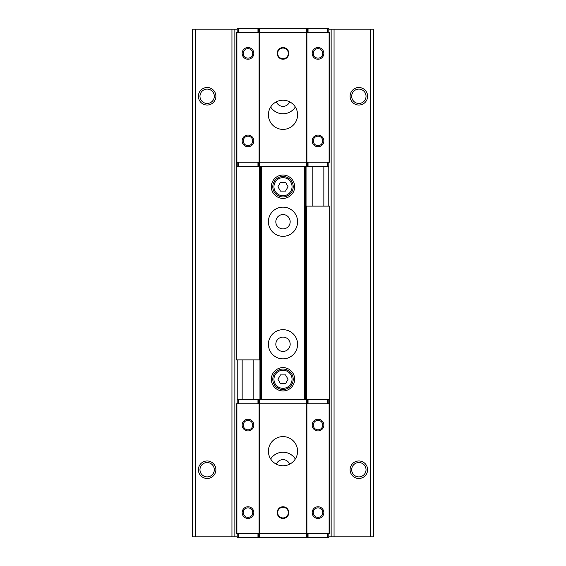<?xml version="1.0" encoding="UTF-8"?>
<svg xmlns="http://www.w3.org/2000/svg" width="566" height="566" viewBox="0 0 566 566"><rect width="100%" height="100%" fill="white"/><g stroke="black" fill="none" stroke-linecap="round" stroke-linejoin="round"><path stroke-width="0.85" d="M195.475 536.823L192.553 536.823L192.553 29.177L195.475 29.177L195.475 536.823L237.196 536.823M334.053 29.177L373.447 29.177L373.447 536.823L331.138 536.823L331.138 29.177L334.053 29.177L334.053 536.823M358.858 460.972A8.752 8.752 0 0 1 366.435 474.096A8.752 8.752 0 0 1 351.274 474.096A8.752 8.752 0 0 1 358.858 460.972M358.858 87.525A8.752 8.752 0 0 1 366.435 100.656A8.752 8.752 0 0 1 351.274 100.656A8.752 8.752 0 0 1 358.858 87.525M328.804 29.177L331.138 29.177M328.804 536.823L331.138 536.823M312.177 206.123L312.177 166.298M323.844 206.123L323.844 166.298M306.05 166.298L306.05 399.702M305.463 166.298L305.463 399.702M260.537 166.298L260.537 399.702M259.95 166.298L259.95 399.702M242.156 399.702L242.156 359.877M253.823 399.702L253.823 359.877M234.862 536.823L234.862 29.177L237.196 29.177M234.862 29.177L195.475 29.177M207.142 460.972A8.752 8.752 0 0 1 214.726 474.096A8.752 8.752 0 0 1 199.565 474.096A8.752 8.752 0 0 1 207.142 460.972M207.142 87.525A8.752 8.752 0 0 1 214.726 100.656A8.752 8.752 0 0 1 199.565 100.656A8.752 8.752 0 0 1 207.142 87.525M261.117 399.702L261.117 166.298M261.704 399.702L261.704 166.298M283 175.05A11.667 11.667 0 0 1 293.103 192.553A11.667 11.667 0 0 1 272.897 192.553A11.667 11.667 0 0 1 283 175.05M283 367.61A11.667 11.667 0 0 1 293.103 385.113A11.667 11.667 0 0 1 272.897 385.113A11.667 11.667 0 0 1 283 367.61M270.675 107.002A14.589 14.589 0 0 0 295.325 107.002M295.325 458.998A14.589 14.589 0 0 0 270.675 458.998M283 236.319A14.589 14.589 0 0 0 295.636 214.436A14.589 14.589 0 0 0 270.364 214.436A14.589 14.589 0 0 0 283 236.319M283 358.858A14.589 14.589 0 0 0 295.636 336.975A14.589 14.589 0 0 0 270.364 336.975A14.589 14.589 0 0 0 283 358.858M304.296 399.702L304.296 166.298M304.883 399.702L304.883 166.298M358.858 89.103A7.174 7.174 0 0 1 365.07 99.864A7.174 7.174 0 0 1 352.646 99.864A7.174 7.174 0 0 1 358.858 89.103M358.858 462.549A7.174 7.174 0 0 1 365.07 473.31A7.174 7.174 0 0 1 352.646 473.31A7.174 7.174 0 0 1 358.858 462.549M207.142 89.103A7.174 7.174 0 0 1 213.354 99.864A7.174 7.174 0 0 1 200.93 99.864A7.174 7.174 0 0 1 207.142 89.103M207.142 462.549A7.174 7.174 0 0 1 213.354 473.31A7.174 7.174 0 0 1 200.93 473.31A7.174 7.174 0 0 1 207.142 462.549M283 351.444A7.174 7.174 0 0 0 289.212 340.682A7.174 7.174 0 0 0 276.788 340.682A7.174 7.174 0 0 0 283 351.444M283 228.905A7.174 7.174 0 0 0 289.212 218.143A7.174 7.174 0 0 0 276.788 218.143A7.174 7.174 0 0 0 283 228.905M289.672 464.17A7.174 7.174 0 0 0 276.328 464.17M276.328 101.83A7.174 7.174 0 0 0 289.672 101.83M283 369.067A10.209 10.209 0 0 1 291.844 384.385A10.209 10.209 0 0 1 274.156 384.385A10.209 10.209 0 0 1 283 369.067A10.209 10.209 0 0 1 291.844 384.385A10.209 10.209 0 0 1 274.156 384.385A10.209 10.209 0 0 1 283 369.067M285.526 374.904L280.474 374.904L277.948 379.277L280.474 383.656L285.526 383.656L288.052 379.277L285.526 374.904M283 176.507A10.209 10.209 0 0 1 291.844 191.824A10.209 10.209 0 0 1 274.156 191.824A10.209 10.209 0 0 1 283 176.507A10.209 10.209 0 0 1 291.844 191.824A10.209 10.209 0 0 1 274.156 191.824A10.209 10.209 0 0 1 283 176.507M285.526 182.344L280.474 182.344L277.948 186.723L280.474 191.096L285.526 191.096L288.052 186.723L285.526 182.344M329.094 533.618L329.094 403.784L329.681 403.784L329.681 533.618L236.319 533.618L236.319 403.784L236.906 403.784L236.906 533.618M328.804 403.784L328.804 399.702L237.196 399.702L237.196 403.784M328.804 533.618L328.804 537.7L237.196 537.7L237.196 533.618M247.993 506.775A5.837 5.837 0 0 1 253.044 515.527A5.837 5.837 0 0 1 242.934 515.527A5.837 5.837 0 0 1 247.993 506.775M247.993 419.25A5.837 5.837 0 0 1 253.044 428.002A5.837 5.837 0 0 1 242.934 428.002A5.837 5.837 0 0 1 247.993 419.25M329.094 403.784L236.906 403.784M259.079 403.784L259.079 533.618M318.007 506.775A5.837 5.837 0 0 1 323.066 515.527A5.837 5.837 0 0 1 312.956 515.527A5.837 5.837 0 0 1 318.007 506.775M318.007 419.25A5.837 5.837 0 0 1 323.066 428.002A5.837 5.837 0 0 1 312.956 428.002A5.837 5.837 0 0 1 318.007 419.25M306.921 403.784L306.921 533.618M306.34 403.784L306.34 533.618M283 465.783A14.589 14.589 0 0 0 297.589 451.194A14.589 14.589 0 0 0 283 436.605A14.589 14.589 0 0 0 268.411 451.194A14.589 14.589 0 0 0 283 465.783M259.66 403.784L259.66 533.618M318.007 420.354A4.726 4.726 0 0 1 322.104 427.45A4.726 4.726 0 0 1 313.918 427.45A4.726 4.726 0 0 1 318.007 420.354M318.007 507.879A4.726 4.726 0 0 1 322.104 514.975A4.726 4.726 0 0 1 313.918 514.975A4.726 4.726 0 0 1 318.007 507.879M247.993 420.354A4.726 4.726 0 0 1 252.082 427.45A4.726 4.726 0 0 1 243.896 427.45A4.726 4.726 0 0 1 247.993 420.354M247.993 507.879A4.726 4.726 0 0 1 252.082 514.975A4.726 4.726 0 0 1 243.896 514.975A4.726 4.726 0 0 1 247.993 507.879M329.681 403.784L329.681 206.123L306.34 206.123L306.34 399.702M283 507.278A5.327 5.327 0 0 1 287.613 515.272A5.327 5.327 0 0 1 278.387 515.272A5.327 5.327 0 0 1 283 507.278M283 506.775A5.837 5.837 0 0 1 288.052 515.527A5.837 5.837 0 0 1 277.948 515.527A5.837 5.837 0 0 1 283 506.775M236.906 32.382L236.906 162.216L236.319 162.216L236.319 32.382L329.681 32.382L329.681 162.216L329.094 162.216L329.094 32.382M237.196 162.216L237.196 166.298L328.804 166.298L328.804 162.216M237.196 32.382L237.196 28.3L328.804 28.3L328.804 32.382M318.007 59.225A5.837 5.837 0 0 1 312.956 50.473A5.837 5.837 0 0 1 323.066 50.473A5.837 5.837 0 0 1 318.007 59.225M318.007 146.75A5.837 5.837 0 0 1 312.956 137.998A5.837 5.837 0 0 1 323.066 137.998A5.837 5.837 0 0 1 318.007 146.75M236.906 162.216L329.094 162.216M306.921 162.216L306.921 32.382M247.993 59.225A5.837 5.837 0 0 1 242.934 50.473A5.837 5.837 0 0 1 253.044 50.473A5.837 5.837 0 0 1 247.993 59.225M247.993 146.75A5.837 5.837 0 0 1 242.934 137.998A5.837 5.837 0 0 1 253.044 137.998A5.837 5.837 0 0 1 247.993 146.75M259.079 162.216L259.079 32.382M259.66 162.216L259.66 32.382M283 100.217A14.589 14.589 0 0 0 268.411 114.806A14.589 14.589 0 0 0 283 129.395A14.589 14.589 0 0 0 297.589 114.806A14.589 14.589 0 0 0 283 100.217M306.34 162.216L306.34 32.382M247.993 145.646A4.726 4.726 0 0 1 243.896 138.55A4.726 4.726 0 0 1 252.082 138.55A4.726 4.726 0 0 1 247.993 145.646M247.993 58.121A4.726 4.726 0 0 1 243.896 51.025A4.726 4.726 0 0 1 252.082 51.025A4.726 4.726 0 0 1 247.993 58.121M318.007 145.646A4.726 4.726 0 0 1 313.918 138.55A4.726 4.726 0 0 1 322.104 138.55A4.726 4.726 0 0 1 318.007 145.646M318.007 58.121A4.726 4.726 0 0 1 313.918 51.025A4.726 4.726 0 0 1 322.104 51.025A4.726 4.726 0 0 1 318.007 58.121M236.319 162.216L236.319 359.877L259.66 359.877L259.66 166.298M283 58.723A5.327 5.327 0 0 1 278.387 50.728A5.327 5.327 0 0 1 287.613 50.728A5.327 5.327 0 0 1 283 58.723M283 59.225A5.837 5.837 0 0 1 277.948 50.473A5.837 5.837 0 0 1 288.052 50.473A5.837 5.837 0 0 1 283 59.225M370.525 29.177L370.525 536.823M328.223 166.298L328.223 206.123M237.777 359.877L237.777 399.702M231.947 29.177L231.947 536.823M283 370.235A9.042 9.042 0 0 1 290.832 383.798A9.042 9.042 0 0 1 275.168 383.798A9.042 9.042 0 0 1 283 370.235M283 177.674A9.042 9.042 0 0 1 290.832 191.244A9.042 9.042 0 0 1 275.168 191.244A9.042 9.042 0 0 1 283 177.674M238.654 399.702L238.654 403.784M257.962 399.702L257.962 403.784M308.038 399.702L308.038 403.784M327.346 399.702L327.346 403.784M258.372 399.702L258.372 403.784M258.903 399.702L258.903 403.784M238.654 537.7L238.654 533.618M257.962 537.7L257.962 533.618M308.038 537.7L308.038 533.618M327.346 537.7L327.346 533.618M307.628 537.7L307.628 533.618M307.097 537.7L307.097 533.618M306.68 537.7L306.68 533.618M259.32 537.7L259.32 533.618M258.903 537.7L258.903 533.618M258.372 537.7L258.372 533.618M307.628 399.702L307.628 403.784M307.097 399.702L307.097 403.784M306.68 399.702L306.68 403.784M259.32 399.702L259.32 403.784M329.681 403.275L328.804 403.275M327.346 166.298L327.346 162.216M308.038 166.298L308.038 162.216M257.962 166.298L257.962 162.216M238.654 166.298L238.654 162.216M307.628 166.298L307.628 162.216M307.097 166.298L307.097 162.216M327.346 28.3L327.346 32.382M308.038 28.3L308.038 32.382M257.962 28.3L257.962 32.382M238.654 28.3L238.654 32.382M258.372 28.3L258.372 32.382M258.903 28.3L258.903 32.382M259.32 28.3L259.32 32.382M306.68 28.3L306.68 32.382M307.097 28.3L307.097 32.382M307.628 28.3L307.628 32.382M258.372 166.298L258.372 162.216M258.903 166.298L258.903 162.216M259.32 166.298L259.32 162.216M306.68 166.298L306.68 162.216M236.319 162.725L237.196 162.725"/></g></svg>

